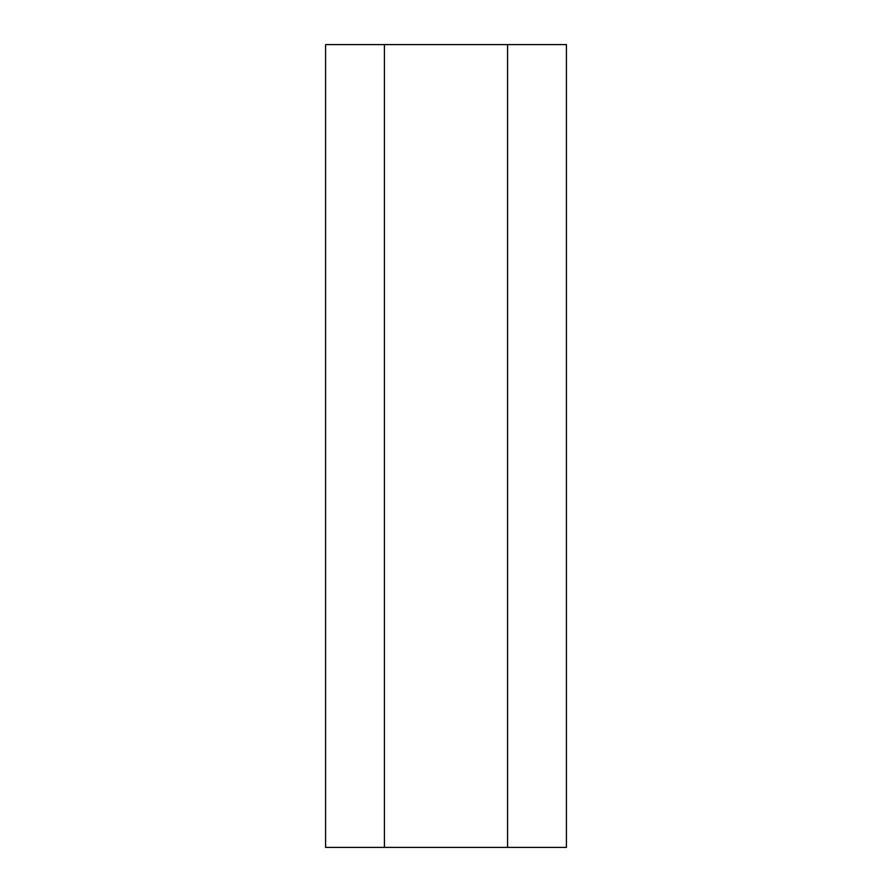 <?xml version="1.0" encoding="UTF-8"?>
<svg xmlns="http://www.w3.org/2000/svg" width="892" height="892" viewBox="0 0 892 892"><rect width="100%" height="100%" fill="white"/><g stroke="black" fill="none" stroke-linecap="round" stroke-linejoin="round"><path stroke-width="1.34" d="M384.43 44.6L566.42 44.6L566.42 847.4L325.58 847.4L325.58 44.6L384.43 44.6L384.43 847.4M507.57 44.6L507.57 847.4"/></g></svg>
